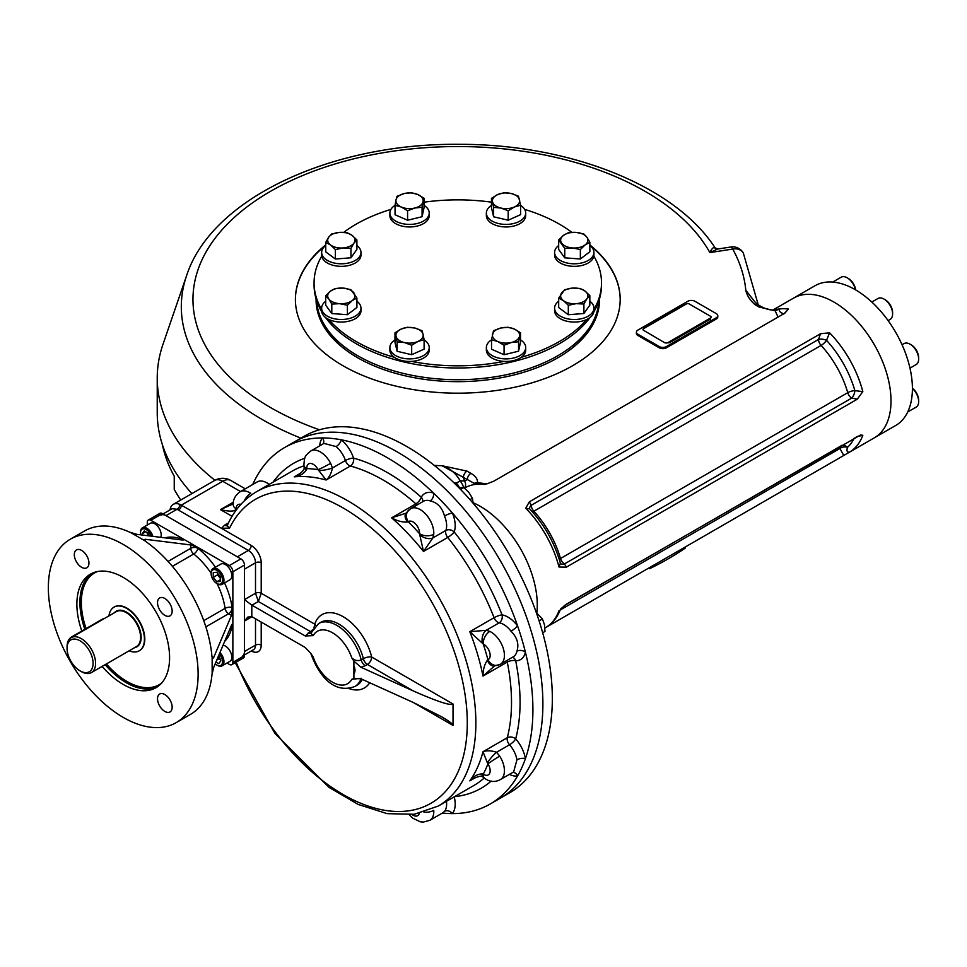 <?xml version="1.0" encoding="UTF-8"?>
<svg xmlns="http://www.w3.org/2000/svg" width="967" height="967" viewBox="0 0 967 967"><rect width="100%" height="100%" fill="white"/><g stroke="black" fill="none" stroke-linecap="round" stroke-linejoin="round"><path stroke-width="1.45" d="M649.594 567.544L649.594 568.693L648.591 568.112M685.252 546.959L685.252 548.108A297.534 171.775 180 0 1 649.594 568.693M162.359 444.59A297.534 171.775 180 0 0 174.241 476.248L174.241 489.423A297.534 171.775 180 0 0 180.756 500.024M80.068 670.868L81.313 671.594A20.174 11.64 -120 0 0 91.406 672.597A20.174 11.64 -120 0 0 91.406 649.304A20.174 11.64 -120 0 0 71.232 637.652A20.174 11.64 -120 0 0 67.049 646.887L67.049 648.325A18.409 10.625 -120 0 0 80.068 670.868A18.409 10.625 -120 0 0 93.086 663.362A18.409 10.625 -120 0 0 80.068 640.819A18.409 10.625 -120 0 0 67.049 648.325M129.119 650.815A25.215 14.553 -120 0 0 139.212 650.815A25.215 14.553 -120 0 0 139.212 621.696A25.215 14.553 -120 0 0 113.997 607.143A25.215 14.553 -120 0 0 108.957 615.882M176.187 722.639A105.899 61.139 -120 0 0 176.187 600.35A105.899 61.139 -120 0 0 70.289 539.211A105.899 61.139 -120 0 0 48.35 587.694A105.899 61.139 -120 0 0 94.573 694.27A105.899 61.139 -120 0 0 176.187 722.639L190.451 714.408A105.899 61.139 -120 0 0 211.966 674.748L213.659 667.484L231.464 625.286L232.455 624.15L232.866 626.096L232.866 571.751A5.04 2.913 -120 0 0 229.3 565.574L197.921 547.455L190.789 544.953L145.34 539.284L145.34 541.23L143.865 539.634L145.34 539.284M226.967 663.036L229.3 664.389A5.04 2.913 -120 0 0 231.826 664.643L243.406 657.947A5.04 2.913 -120 0 0 244.458 655.638L244.458 565.054A5.04 2.913 -120 0 0 240.892 558.878L162.444 513.586A5.04 2.913 -120 0 0 159.918 513.332L148.326 520.028A5.04 2.913 -120 0 0 147.286 522.337L147.286 525.033M215.448 567.206A60.51 34.933 -120 0 0 197.921 548.289L197.921 547.455L150.852 520.282A5.04 2.913 -120 0 0 148.326 520.028M231.826 664.643A5.04 2.913 -120 0 0 232.866 662.335L232.866 626.096L232.14 625.673A5.04 3.397 10.1 0 0 231.488 625.238M81.627 550.428A10.335 5.971 -120 0 0 76.466 549.909A10.335 5.971 -120 0 0 74.314 554.647A10.335 5.971 -120 0 0 78.835 565.042A10.335 5.971 -120 0 0 86.8 567.822A10.335 5.971 -120 0 0 88.384 559.53A10.335 5.971 -120 0 0 81.627 550.428M172.15 611.12A10.335 5.971 -120 0 0 167.629 600.725A10.335 5.971 -120 0 0 159.664 597.957A10.335 5.971 -120 0 0 157.524 602.683A10.335 5.971 -120 0 0 162.045 613.09A10.335 5.971 -120 0 0 170.011 615.858A10.335 5.971 -120 0 0 172.15 611.12M164.837 711.422A10.335 5.971 -120 0 0 170.011 711.942A10.335 5.971 -120 0 0 170.011 699.999A10.335 5.971 -120 0 0 159.664 694.028A10.335 5.971 -120 0 0 157.524 698.766A10.335 5.971 -120 0 0 164.837 711.422M114.179 607.034A25.215 14.553 60 0 1 133.676 613.549A25.215 14.553 60 0 1 144.808 639.054A25.215 14.553 60 0 1 139.393 650.706M81.808 631.04A65.563 37.846 60 0 1 90.451 574.144A65.563 37.846 60 0 1 156.013 612.002A65.563 37.846 60 0 1 156.013 687.694A65.563 37.846 60 0 1 123.232 684.455A65.563 37.846 60 0 1 102.127 666.396M224.525 582.92A60.51 34.933 -120 0 1 232.14 607.566A5.04 2.333 -8.4 0 0 225.069 608.352A5.04 2.913 -120 0 0 228.575 613.743A5.04 2.913 120 0 0 232.14 607.566L232.866 607.977L231.464 615.411L213.659 657.596L212.607 658.696L211.966 656.629A105.899 61.139 -120 0 0 145.34 541.23M212.136 673.842L212.136 657.524M183.222 540.033A5.04 2.913 -0 0 0 182.231 539.235L182.231 538.389L183.706 539.719L182.231 540.009L136.782 534.34L129.651 532.164A105.899 61.139 -120 0 0 84.552 530.98L70.289 539.211M144.651 540.638L130.521 532.479M220.379 578.411L217.527 574.857L217.527 573.141M220.379 576.695L220.379 581.445L216.813 581.759L213.248 577.323L213.248 572.573L216.813 572.259L220.379 576.695M217.527 574.857L213.248 577.323M220.379 579.704L216.813 581.759M217.164 583.669A9.078 5.246 -120 0 0 217.527 583.899A9.078 5.246 -120 0 0 222.072 584.346A9.078 5.246 -120 0 0 223.462 577.069A9.078 5.246 -120 0 0 217.527 569.067A9.078 5.246 -120 0 0 212.994 568.62A9.078 5.246 -120 0 0 211.108 572.778A9.078 5.246 -120 0 0 211.12 573.201M217.527 583.899L216.813 583.476A8.074 4.654 -120 0 0 222.519 580.188A8.074 4.654 -120 0 0 216.813 570.3A8.074 4.654 -120 0 0 211.108 573.6A8.074 4.654 -120 0 0 216.813 583.476L217.527 583.899M222.072 584.346L229.916 579.813A9.078 5.246 -120 0 0 231.306 572.537A9.078 5.246 -120 0 0 225.371 564.547A9.078 5.246 -120 0 0 220.839 564.087L212.994 568.62M220.428 659.675L218.941 658.817L218.155 656.811M218.747 655.421L220.839 660.739L218.772 663.664L215.955 662.032M218.941 658.817L216.789 660.062M217.164 665.187A9.078 5.246 -120 0 0 217.527 665.417A9.078 5.246 -120 0 0 222.072 665.864A9.078 5.246 -120 0 0 223.945 661.706A9.078 5.246 -120 0 0 219.956 652.544M215.206 663.809A8.074 4.654 -120 0 0 216.813 665.006A8.074 4.654 -120 0 0 222.374 663.132A8.074 4.654 -120 0 0 219.352 653.982M222.072 665.864L229.916 661.331A9.078 5.246 -120 0 0 231.79 657.185A9.078 5.246 -120 0 0 223.051 645.231M148.193 535.766L146.887 532.406M142.693 535.077L142.197 533.808L144.252 530.883L148.374 533.264L149.401 535.911M145.763 531.753L142.197 533.808M152.871 536.347A9.078 5.246 -120 0 0 142.391 527.861A9.078 5.246 -120 0 0 140.517 532.019A9.078 5.246 -120 0 0 140.517 532.442M151.323 536.153A8.074 4.654 -120 0 0 144.917 528.961A8.074 4.654 -120 0 0 140.517 532.841A8.074 4.654 -120 0 0 140.747 534.836M160.764 537.326A9.078 5.246 -120 0 0 158.286 527.003A9.078 5.246 -120 0 0 150.236 523.328L142.391 527.861M664.97 342.669A2.019 1.16 0 0 0 667.822 342.669L710.612 317.962A2.019 1.16 0 0 0 710.612 316.318L689.217 303.964A2.019 1.16 0 0 0 686.365 303.964L643.575 328.659A2.019 1.16 0 0 0 643.575 330.315L664.97 342.874L643.575 330.315M710.322 318.119A2.019 1.16 180 0 1 710.491 318.578A2.019 1.16 180 0 1 709.899 319.4L709.899 319.811A2.019 1.16 180 0 0 710.491 318.989A2.019 1.16 180 0 0 710.455 318.784M685.869 304.242A2.019 1.16 180 0 0 684.225 304.581L644.288 327.632A2.019 1.16 180 0 0 643.708 328.587M709.899 319.4L669.962 342.463A2.019 1.16 180 0 1 667.738 342.705M325.71 301.233A19.666 11.35 0 0 0 321.806 306.72A19.666 11.35 0 0 0 321.648 308.147A19.666 11.35 0 0 0 341.315 319.497A19.666 11.35 0 0 0 360.981 308.147A19.666 11.35 0 0 0 356.908 301.233M325.71 295.733L325.71 305.185L331.802 313.562L347.407 314.698L356.908 307.47L356.908 298.005L352.157 300.628L347.407 305.234L339.61 303.674L331.802 304.097L328.756 298.924A13.611 7.857 180 0 1 330.472 291.127A13.611 7.857 180 0 1 343.019 288.081A13.611 7.857 180 0 1 353.862 292.832A13.611 7.857 180 0 1 352.157 300.628A13.611 7.857 180 0 1 339.61 303.674A13.611 7.857 0 0 1 328.756 298.924L325.71 295.733L330.472 291.127L335.223 288.504L343.019 288.081L350.816 289.641L356.908 298.005M321.648 308.147L321.648 310.697A19.666 11.35 0 0 0 341.315 322.059A19.666 11.35 0 0 0 360.981 310.697L360.981 308.147M331.802 304.097L331.802 313.562M347.407 305.234L347.407 314.698M325.734 245.509A19.666 11.35 0 0 0 321.648 252.435A19.666 11.35 0 0 0 341.315 263.798A19.666 11.35 0 0 0 360.981 252.435A19.666 11.35 0 0 0 356.896 245.509M325.734 242.391L325.734 251.855L335.368 259.023L350.948 257.79L356.896 249.389L356.896 239.925L353.922 243.14A13.611 7.857 180 0 1 343.164 247.951L335.368 249.571L330.557 244.989L325.734 242.391L328.707 237.193A13.611 7.857 180 0 1 339.465 232.382A13.611 7.857 180 0 1 352.073 235.356A13.611 7.857 180 0 1 353.922 243.14L350.948 248.338L343.164 247.951A13.611 7.857 180 0 1 330.557 244.989A13.611 7.857 0 0 1 328.707 237.193L331.681 233.99L339.465 232.382L347.25 232.757L352.073 235.356L356.896 239.925M321.648 252.435L321.648 254.986A19.666 11.35 0 0 0 341.315 266.348A19.666 11.35 0 0 0 360.981 254.986L360.981 252.435M335.368 249.571L335.368 259.023M350.948 248.338L350.948 257.79M395.056 205.367A19.666 11.35 0 0 0 389.882 213.042A19.666 11.35 0 0 0 409.549 224.404A19.666 11.35 0 0 0 429.215 213.042A19.666 11.35 0 0 0 424.042 205.367M395.056 205.282L395.056 214.747L407.578 220.234L422.071 216.717L424.042 207.712L424.042 198.247L423.05 201.765A13.611 7.857 180 0 1 414.819 208.026A13.611 7.857 180 0 1 401.317 207.035L395.056 205.282L396.035 199.794L397.026 196.277L404.266 193.533A13.611 7.857 180 0 1 417.78 194.512A13.611 7.857 180 0 1 423.05 201.765L422.071 207.252L414.819 208.026L407.578 210.77L401.317 207.035A13.611 7.857 180 0 1 396.035 199.794A13.611 7.857 0 0 1 404.266 193.533L411.519 192.759L417.78 194.512L424.042 198.247M389.882 213.042L389.882 215.605A19.666 11.35 0 0 0 409.549 226.955A19.666 11.35 0 0 0 429.215 215.605L429.215 213.042M422.071 207.252L422.071 216.717M407.578 210.77L407.578 220.234M491.478 205.415A19.666 11.35 0 0 0 486.365 213.042A19.666 11.35 0 0 0 506.031 224.404A19.666 11.35 0 0 0 525.697 213.042A19.666 11.35 0 0 0 521.576 206.092A19.666 11.35 0 0 0 520.597 205.415M491.478 198.344L491.478 207.796L493.617 216.789L508.171 220.222L520.597 214.662L520.597 205.197L514.384 206.986A13.611 7.857 180 0 1 500.894 208.05A13.611 7.857 180 0 1 492.541 201.837L491.478 198.344L497.691 194.56L503.904 192.771L511.18 193.497A13.611 7.857 180 0 1 519.521 199.71A13.611 7.857 180 0 1 514.384 206.986L508.171 210.758L500.894 208.05L493.617 207.337L492.541 201.837A13.611 7.857 180 0 1 497.691 194.56A13.611 7.857 0 0 1 511.18 193.497L518.457 196.204L520.597 205.197M486.365 213.042L486.365 215.605A19.666 11.35 0 0 0 506.031 226.955A19.666 11.35 0 0 0 525.697 215.605L525.697 213.042M508.171 210.758L508.171 220.222M493.617 207.337L493.617 216.789M558.684 301.22A19.666 11.35 -0 0 0 554.599 308.147A19.666 11.35 -0 0 0 565.61 318.348A19.666 11.35 -0 0 0 586.316 317.116A19.666 11.35 -0 0 0 593.931 308.147A19.666 11.35 -0 0 0 589.846 301.22M558.684 298.102L564.631 289.701L572.416 288.093A13.611 7.857 180 0 1 585.023 291.055A13.611 7.857 -0 0 1 586.872 298.851L583.899 304.037L576.114 303.662L568.318 305.27L563.507 300.689L558.684 298.102L558.684 307.554L568.318 314.734L583.899 313.501L589.846 305.101L589.846 295.636L586.872 298.851A13.611 7.857 180 0 1 576.114 303.662A13.611 7.857 180 0 1 563.507 300.689A13.611 7.857 180 0 1 561.658 292.904A13.611 7.857 180 0 1 572.416 288.093L580.212 288.468L585.023 291.055L589.846 295.636M554.599 308.147L554.599 310.697A19.666 11.35 -0 0 0 565.61 320.899A19.666 11.35 -0 0 0 586.316 319.678A19.666 11.35 -0 0 0 593.931 310.697L593.931 308.147M583.899 304.037L583.899 313.501M568.318 305.27L568.318 314.734M491.538 339.864A19.666 11.35 -0 0 0 486.365 347.54A19.666 11.35 -0 0 0 503.565 358.805A19.666 11.35 -0 0 0 525.697 347.54A19.666 11.35 -0 0 0 520.524 339.864M491.538 339.78L493.508 330.774L500.761 328.018L508.001 327.257L514.263 329.01A13.611 7.857 180 0 1 519.545 336.25A13.611 7.857 -0 0 1 511.313 342.511L504.061 345.267L497.8 341.532L491.538 339.78L491.538 349.232L504.061 354.72L518.554 351.202L520.524 342.197L520.524 332.745L518.554 341.75L511.313 342.511A13.611 7.857 180 0 1 497.8 341.532A13.611 7.857 180 0 1 492.529 334.28A13.611 7.857 180 0 1 500.761 328.018A13.611 7.857 180 0 1 514.263 329.01L520.524 332.745M486.365 347.54L486.365 350.09A19.666 11.35 -0 0 0 503.565 361.356A19.666 11.35 -0 0 0 525.697 350.09L525.697 347.54M518.554 341.75L518.554 351.202M504.061 345.267L504.061 354.72M394.983 339.9A19.666 11.35 0 0 0 389.882 347.54A19.666 11.35 0 0 0 394.004 354.502A19.666 11.35 0 0 0 415.919 358.286A19.666 11.35 0 0 0 429.215 347.54A19.666 11.35 0 0 0 424.102 339.9M394.983 332.829L401.196 329.058L407.409 327.269L414.686 327.994L421.963 330.702L423.038 334.207A13.611 7.857 180 0 1 417.889 341.484A13.611 7.857 0 0 1 404.399 342.548L397.123 341.822L394.983 332.829L394.983 342.294L397.123 351.287L411.676 354.708L424.102 349.147L424.102 339.695L417.889 341.484L411.676 345.255L404.399 342.548A13.611 7.857 180 0 1 396.059 336.335A13.611 7.857 180 0 1 401.196 329.058A13.611 7.857 180 0 1 414.686 327.994A13.611 7.857 180 0 1 423.038 334.207L424.102 339.695M389.882 347.54L389.882 350.09A19.666 11.35 0 0 0 394.004 357.053A19.666 11.35 0 0 0 415.919 360.836A19.666 11.35 0 0 0 429.215 350.09L429.215 347.54M411.676 345.255L411.676 354.708M397.123 341.822L397.123 351.287M558.672 245.521A19.666 11.35 -0 0 0 554.599 252.435A19.666 11.35 -0 0 0 573.032 263.773A19.666 11.35 -0 0 0 593.774 253.862A19.666 11.35 -0 0 0 593.931 252.435A19.666 11.35 -0 0 0 589.858 245.521M558.672 240.021L558.672 249.486L564.764 257.851L580.357 258.987L589.858 251.758L589.858 242.294L585.108 244.917A13.611 7.857 180 0 1 572.561 247.963A13.611 7.857 180 0 1 561.718 243.213A13.611 7.857 180 0 1 563.423 235.416L568.173 232.793L575.969 232.37L583.766 233.929L586.812 237.12A13.611 7.857 180 0 1 585.108 244.917L580.357 249.534L572.561 247.963L564.764 248.386L558.672 240.021L563.423 235.416A13.611 7.857 180 0 1 575.969 232.37A13.611 7.857 -0 0 1 586.812 237.12L589.858 242.294M554.599 252.435L554.599 254.986A19.666 11.35 -0 0 0 573.032 266.324A19.666 11.35 -0 0 0 593.774 256.412A19.666 11.35 -0 0 0 593.931 254.986L593.931 252.435M580.357 249.534L580.357 258.987M564.764 248.386L564.764 257.851M593.835 256.098A143.72 82.981 180 0 1 601.51 282.848L601.51 285.023A143.72 82.981 180 0 1 593.847 311.761M590.075 317.454A143.72 82.981 180 0 1 457.79 367.992A143.72 82.981 180 0 1 325.492 317.454M321.733 311.761A143.72 82.981 180 0 1 314.07 285.023L314.07 282.848A143.72 82.981 180 0 1 321.745 256.098M343.732 232.358A143.72 82.981 180 0 1 390.922 209.392M424.042 202.188A143.72 82.981 180 0 1 491.478 202.176M524.658 209.392A143.72 82.981 180 0 1 571.848 232.358M601.51 282.848A143.72 82.981 180 0 1 593.931 309.44M586.751 319.473A143.72 82.981 180 0 1 521.225 357.307M504.121 361.392A143.72 82.981 180 0 1 411.458 361.392M394.355 357.307A143.72 82.981 180 0 1 328.828 319.473M321.648 309.44A143.72 82.981 180 0 1 314.07 282.848M544.989 631.451L542.68 632.781L544.989 631.451L544.469 624.755L542.427 618.953L536.298 612.595M542.427 618.953L539.09 620.874M473.165 503.311L472.404 498.21L468.886 492.445L463.846 487.561L458.854 487.682M472.404 498.21L469.962 499.625M463.846 487.561L460.582 489.447M453.027 704C450.634 705.91 437.41 701.571 413.38 690.994L367.4 664.45A6.056 3.493 -60 0 0 371.679 657.04L453.027 704L453.027 725.419L413.38 702.526L441.411 716.668C448.978 721.068 452.858 723.981 453.027 725.419M353.898 661.126L351.783 657.898C354.671 660.546 357.814 661.223 361.199 659.929A6.056 3.493 -120 0 0 365.26 665.683L360.945 667.254L353.898 661.126L353.898 678.532L360.945 678.786L413.38 702.526M361.199 678.278L351.783 679.317A30.255 17.466 60 0 1 332.503 682.182A30.255 17.466 60 0 1 313.223 657.052L310.782 653.354L313.223 657.052M353.898 678.532L351.783 679.317M318.627 623.558L320.766 622.325A36.311 20.96 60 0 1 363.338 658.684L361.199 659.929A36.311 20.96 60 0 0 318.627 623.558L310.842 633.288L313.223 635.633A30.255 17.466 60 0 1 332.503 632.769A30.255 17.466 60 0 1 351.783 657.898M315.834 625.601A6.056 4.4 18.6 0 0 314.722 624.15L261.211 593.255L258.358 601.498L251.94 605.197L305.234 635.96L313.223 635.633M305.234 635.96L310.443 631.56L258.358 601.498L255.506 593.255A4.037 2.333 180 0 1 261.211 593.255L261.211 562.794A4.037 2.333 -0 0 0 255.506 562.794L255.506 593.255L244.458 599.637L251.807 605.124A6.056 3.493 60 0 0 251.94 605.197M242.366 656.146A10.081 5.826 -120 0 0 244.458 651.528L244.458 621.056L247.794 617.079L251.807 616.656A6.056 3.493 60 0 1 251.94 616.728L305.234 647.491L310.782 653.354M251.94 616.728L244.458 621.056L244.458 569.176L255.506 562.794A10.081 5.826 60 0 0 248.374 550.441L177.058 509.258L172.078 508.727L163.048 513.936M360.945 667.254L413.38 690.994M353.898 669.829C354.079 674.047 354.454 674.217 355.046 670.336C354.454 665.937 354.079 665.767 353.898 669.829M512.824 772.391A6.056 4.823 -99.1 0 1 517.587 775.945A205.753 118.796 60 0 1 490.293 803.952A205.753 118.796 60 0 1 452.387 813.598A205.753 118.796 60 0 1 442.402 813.054M443.104 812.655L444.506 811.325A6.056 4.823 39.1 0 1 452.387 813.598A25.215 14.553 60 0 0 454.212 796.832M304.194 468.016A10.081 2.671 -7.9 0 0 306.684 469.382C303.989 473.697 299.855 476.187 294.294 476.852L298.199 474.821C302.163 472.114 304.158 469.841 304.194 468.016L304.194 468.016A10.081 2.671 -7.9 0 0 304.194 468.016L303.892 465.091C304.665 456.412 304.267 456.605 310.77 450.997L323.945 443.394L336.105 446.585A6.056 2.659 129.8 0 0 341.315 439.816A205.753 118.796 60 0 1 433.53 493.061A6.056 4.158 -72.1 0 1 430.17 500.882C437.398 502.502 442.173 507.542 444.506 516.015A6.056 1.064 157.2 0 1 452.387 512.969A205.753 118.796 60 0 1 517.587 625.903A6.056 1.064 -37.2 0 1 511.011 631.209C517.188 637.483 519.17 644.143 516.946 651.19A6.056 4.158 -167.9 0 1 525.407 652.193A205.753 118.796 60 0 1 525.407 758.684A205.753 118.796 60 0 1 517.587 775.945A25.215 14.553 60 0 1 509.379 774.386M513.622 771.932L516.946 759.796A6.056 2.659 -9.8 0 1 525.407 758.684A25.215 14.553 60 0 0 515.677 738.909A6.056 1.644 -41.5 0 1 509.549 744.771A19.159 11.06 60 0 1 516.946 759.796M417.333 504.81A6.056 3.493 60 0 1 415.895 503.831A6.056 2.49 131.4 0 0 421.274 497.219A25.215 14.553 60 0 1 433.53 493.061A205.753 118.796 60 0 1 452.387 512.969A25.215 14.553 60 0 1 454.176 531.947A187.598 108.304 60 0 1 502.042 614.867A6.056 4.46 -80.4 0 1 499.19 622.821A6.056 3.493 60 0 1 494.077 617.695A6.056 1.257 158.7 0 1 502.042 614.867A25.215 14.553 60 0 1 517.587 625.903A205.753 118.796 60 0 1 525.407 652.193A25.215 14.553 60 0 1 515.677 660.727A187.598 108.304 60 0 1 515.677 738.909A6.056 4.267 -165.2 0 0 507.264 737.736A6.056 3.493 60 0 0 509.549 744.771L496.591 752.253A10.081 1.886 131.8 0 0 487.428 762.951L483.004 751.734A181.542 104.811 60 0 1 469.817 780.877L476.102 777.263M252.725 484.515A205.753 118.796 60 0 1 284.54 447.588A205.753 118.796 60 0 1 322.446 437.942A205.753 118.796 60 0 1 341.315 439.816A25.215 14.553 60 0 1 353.559 458.128A187.598 108.304 60 0 1 421.274 497.219A6.056 4.654 -151.5 0 1 422.639 501.752M319.702 445.847A25.215 14.553 60 0 1 322.446 437.942A6.056 4.823 -140.9 0 1 323.135 443.853M232.044 516.305L220.488 509.633C230.001 511.821 235.223 511.555 236.178 508.811A16.137 9.319 60 0 0 236.178 508.787A10.081 5.814 -0.1 0 1 233.216 504.677C232.962 499.552 235.271 495.249 240.142 491.768L257.258 481.892A19.159 11.06 60 0 1 269.164 484.419M409.355 814.83L412.728 818.167L420.331 821.817L423.328 822.083L429.832 820.318A19.159 11.06 60 0 0 433.76 810.334A10.081 5.367 176.4 0 1 423.981 812.159M482.436 776.731A10.081 2.671 -52.1 0 1 482.436 776.719A10.081 2.671 -52.1 0 1 482.424 776.719A10.081 2.671 -52.1 0 1 482.485 773.878C477.408 774.059 473.177 776.392 469.817 780.877L473.54 778.508C478.919 776.211 481.88 775.607 482.436 776.719L484.805 778.447A10.081 5.367 -56.4 0 1 483.258 774.168L482.485 773.878M507.131 660.34A6.056 3.493 -120 0 0 507.264 662.069A181.542 104.811 60 0 1 507.264 737.736L483.004 751.734C486.594 750.332 491.115 750.513 496.591 752.253L499.709 756.158A10.081 0.629 147.5 0 0 487.924 763.845L487.428 762.951M494.125 666.021L494.125 666.021A10.081 6.854 -93.3 0 1 494.101 666.021A10.081 6.854 -93.3 0 1 487.428 660.183C484.515 664.269 483.041 669.563 483.004 676.066L507.264 662.069A6.056 2.49 168.6 0 1 515.677 660.727A6.056 4.654 91.5 0 0 512.425 657.282M494.596 665.937L483.004 676.066A181.542 104.811 60 0 0 469.817 631.693L494.077 617.695A181.542 104.811 60 0 0 447.733 537.447A6.056 1.257 141.3 0 0 454.176 531.947A6.056 4.46 20.4 0 0 445.86 530.436A6.056 3.493 -120 0 0 447.733 537.447L423.486 551.444L419.509 533.639A10.081 6.249 -176.1 0 0 433.76 534.243L432.902 537.918A10.081 6.515 -154 0 1 419.557 534.546M499.709 664.559A10.081 8.207 -112.5 0 1 498.912 664.958L498.912 664.958A10.081 8.207 -112.5 0 1 487.924 659.748L487.428 660.183M511.011 631.209A19.159 11.06 60 0 0 499.19 622.821L486.244 630.303L489.846 631.403A10.081 6.249 116.1 0 0 483.258 644.046L469.817 631.693L486.244 630.303A10.081 6.515 94 0 0 482.485 643.551M444.506 516.015A19.159 11.06 60 0 1 445.86 530.436L432.902 537.918L423.486 551.444A181.542 104.811 60 0 0 391.647 517.828L415.895 503.831A181.542 104.811 60 0 0 350.38 466.009A6.056 4.267 105.2 0 0 353.559 458.128A6.056 1.644 -18.5 0 0 345.424 460.497A6.056 3.493 -120 0 0 350.38 466.009L326.133 480.007L318.095 469.684A10.081 0.629 152.5 0 0 330.641 463.326L332.467 467.98A10.081 1.886 168.2 0 1 318.627 470.566M405.91 513.235L410.661 508.666A19.159 11.06 60 0 0 409.96 509.125A10.081 8.207 52.5 0 0 409.234 509.621L409.234 509.621A10.081 8.207 52.5 0 0 408.243 521.733L407.627 521.95C402.623 522.434 397.304 521.068 391.647 517.828L405.91 513.235A10.081 6.854 33.3 0 0 405.898 513.247A10.081 6.854 33.3 0 0 407.627 521.95M336.105 446.585A19.159 11.06 60 0 1 345.424 460.497L332.467 467.98C331.234 473.588 329.131 477.601 326.133 480.007A181.542 104.811 60 0 0 294.294 476.852L300.568 473.226M303.892 465.091A10.081 5.367 -3.6 0 0 306.829 468.572L306.684 469.382M240.142 491.768A19.159 11.06 60 0 1 250.755 493.363A10.081 5.367 123.6 0 0 244.288 500.906M233.398 502.175L220.488 509.633L233.398 503.807M233.216 504.689A10.081 5.826 -0 0 0 236.178 508.811L236.867 509.198M170.047 509.899A16.137 9.319 60 0 1 173.274 504.351A16.137 9.319 60 0 1 179.922 504.436A16.137 9.319 60 0 1 181.337 505.149L221.54 528.357L224.586 525.166A6.056 3.493 -120 0 0 227.16 525.661M179.922 504.436A4.037 2.333 -59.8 0 1 177.058 509.258L166.01 515.641A10.081 5.826 -120 0 0 160.957 515.145M227.608 525.468L227.04 525.891L229.59 528.067A175.498 101.317 60 0 1 415.556 576.67A175.498 101.317 60 0 1 426.846 805.438A175.498 101.317 60 0 1 236.202 662.105M261.211 562.794A14.118 8.147 60 0 0 251.227 545.497L221.54 528.357L229.59 528.067M251.227 545.497A4.037 2.333 -60 0 1 248.374 550.441L237.326 556.823L166.01 515.641M284.54 447.588L294.524 441.822A205.753 118.796 60 0 1 500.277 560.618A205.753 118.796 60 0 1 500.277 798.198L509.73 792.735A205.753 118.796 60 0 0 552.338 698.549A205.753 118.796 60 0 0 462.528 491.49A205.753 118.796 60 0 0 303.976 436.371L294.524 441.822A205.753 118.796 60 0 1 453.076 496.941A205.753 118.796 60 0 1 542.886 704A205.753 118.796 60 0 1 500.277 798.198L490.293 803.952M104.134 618.662A6.056 3.493 120 0 0 102.248 619.243L71.582 636.951A6.056 3.493 120 0 0 67.327 643.853M537.277 605.137A80.684 46.585 60 0 1 536.842 612.993A80.684 46.585 -120 0 0 537.277 605.137A80.684 46.585 -120 0 0 473.153 502.743A80.684 46.585 60 0 1 537.277 605.137M832.72 282.074L841.145 277.215A12.1 6.987 60 0 1 847.201 277.807L848.337 278.472A10.492 6.056 60 0 1 855.662 289.919M847.201 277.807A12.1 6.987 60 0 1 855.432 289.786M912.401 388.19A10.492 6.056 60 0 1 918.65 400.253L918.65 401.571A12.1 6.987 60 0 1 916.148 407.119L907.723 411.978M912.401 388.456A12.1 6.987 60 0 1 918.65 401.571M902.054 344.748L904.036 343.611A12.1 6.987 60 0 1 910.092 344.204L911.228 344.868A10.492 6.056 60 0 1 916.474 350.405A10.492 6.056 60 0 1 918.65 357.717L918.65 359.035A12.1 6.987 60 0 1 916.148 364.571L909.971 368.137M910.092 344.204A12.1 6.987 60 0 1 916.148 350.598A12.1 6.987 60 0 1 918.65 359.035M871.811 302.042L877.988 298.489A12.1 6.987 60 0 1 884.043 299.081L885.18 299.746A10.492 6.056 60 0 1 892.601 312.595L892.601 313.912A12.1 6.987 60 0 1 890.087 319.448L888.105 320.597M885.18 299.746L884.043 299.081A12.1 6.987 60 0 1 892.601 313.912M544.917 628.006L874.301 437.846A80.684 46.585 -120 0 0 891.006 400.906A80.684 46.585 60 0 1 874.301 437.846L895.696 425.492A80.684 46.585 -120 0 0 912.401 388.553A80.684 46.585 -120 0 0 877.178 307.349A80.684 46.585 -120 0 0 815 285.736L793.605 298.09A80.684 46.585 60 0 1 855.783 319.702A80.684 46.585 60 0 1 891.006 400.906A80.684 46.585 -120 0 0 855.783 319.702A80.684 46.585 -120 0 0 793.605 298.09L773.02 309.972M316.656 300.701A141.206 81.518 0 0 0 357.947 355.844A141.206 81.518 0 0 0 509.814 373.975A141.206 81.518 0 0 0 598.924 300.701M316.608 301.486A141.206 81.518 180 0 1 316.632 300.64M598.948 300.64A141.206 81.518 180 0 1 598.972 301.486M589.858 244.893A162.383 93.751 180 0 1 620.173 299.432A162.383 93.751 180 0 1 457.79 393.182A162.383 93.751 180 0 1 295.406 299.432A162.383 93.751 180 0 1 325.734 244.869M325.734 245.28A162.383 93.751 0 0 0 295.406 299.637M620.173 299.637A162.383 93.751 0 0 0 589.858 245.304M316.088 298.9A141.702 81.808 0 0 0 357.585 357.693A141.702 81.808 0 0 0 557.995 357.693A141.702 81.808 0 0 0 599.48 298.9M717.792 315.689A5.04 2.913 180 0 1 716.317 317.756L666.396 346.573A5.04 2.913 180 0 1 659.264 346.573L637.869 334.219A5.04 2.913 180 0 1 637.869 330.11L687.791 301.281A5.04 2.913 180 0 1 694.922 301.281L716.317 313.634A5.04 2.913 180 0 1 717.792 315.689L717.792 316.934A5.04 2.913 180 0 1 716.317 318.989L666.396 347.806A5.04 2.913 180 0 1 659.264 347.806L637.869 335.464A5.04 2.913 180 0 1 636.504 332.781M754.743 301.752L757.644 304.496A5.04 2.913 -60 0 0 755.118 304.75C750.09 300.386 746.983 295.576 745.811 290.318L756.194 303.445M486.885 483.875L477.577 482.678C477.686 479.028 475.462 475.909 470.893 473.347L467.001 471.098L442.004 465.719A288.456 166.542 180 0 1 434.292 465.417M778.036 317.079L775.183 310.854L759.01 306.998A5.04 2.913 -60 0 1 761.537 306.744L757.644 304.496M357.766 357.79A141.206 81.518 180 0 1 316.584 300.495M598.984 300.495A141.206 81.518 180 0 1 557.814 357.79M560.497 563.531A6.056 4.206 133.3 0 0 564.486 563.918L566.384 567.145L857.294 399.178L862.818 391.623L854.864 390.632A6.056 2.587 -70.5 0 1 851.722 398.09A6.056 3.493 60 0 1 847.745 392.675A6.056 1.958 -16.1 0 1 854.864 390.632A76.151 43.962 60 0 0 826.531 340.372A6.056 1.789 -42.7 0 1 821.092 345.412A71.606 41.339 60 0 1 847.745 392.675L560.509 558.515A71.606 41.339 -120 0 0 533.857 511.241A6.056 3.493 60 0 1 531.294 505.245L818.529 339.417L820.487 333.748L829.553 332.805L826.531 340.372A6.056 2.599 10.4 0 0 818.529 339.417A6.056 3.493 60 0 0 821.092 345.412L533.857 511.241A6.056 1.789 137.3 0 1 532.442 511.894M566.384 567.145L559.011 567.025L560.328 563.386M820.487 333.748L529.336 501.837L525.746 508.207L529.686 508.896C544.361 524.67 554.611 542.825 560.449 563.386M860.473 435.041L566.384 604.194L560.63 608.968M860.533 435.029L862.818 435.283L856.436 436.733M486.752 483.911L493.678 481.252L784.829 313.163L788.431 309.053L783.935 313.9C780.272 312.667 778.761 311.023 779.366 308.969A80.684 46.585 -120 0 0 774.603 309.96M191.913 493.581A300.556 173.528 180 0 1 157.234 412.667L157.234 378.073A300.556 173.528 0 0 0 214.928 480.297M454.877 483.705L460.256 481.01A6.056 2.55 169.2 0 1 464.583 481.131A86.74 50.079 60 0 1 467.327 479.523L442.004 465.719C449.885 468.209 455.977 473.298 460.256 481.01A6.056 1.414 -121.6 0 1 463.616 487.525M715.507 248.894C714.19 246.38 712.316 247.612 709.875 252.592L717.683 249.027L715.121 247.854C674.748 185.41 569.128 144.047 459.156 144.325C331.983 142.971 211.628 198.138 186.607 275.607L162.988 344.288A300.556 173.528 0 0 0 157.234 378.073M459.361 487.61A6.056 2.272 55.6 0 0 456.11 482.835A300.556 173.528 180 0 1 453.982 482.823M637.869 334.219L637.869 335.464M754.719 301.716L745.811 290.318A288.456 166.542 180 0 0 732.732 249.063L709.875 252.592A264.813 152.883 180 0 0 294.137 179.233A264.813 152.883 180 0 0 319.436 429.795M774.833 309.96L779.366 308.969L775.183 310.854L774.736 309.972M776.018 309.766L774.785 309.948C770.832 310.359 766.408 309.295 761.537 306.744M477.577 482.678A5.04 4.073 -166.6 0 0 474.301 483.415L475.559 484.37L477.577 482.678M470.893 473.347A5.04 2.913 120 0 0 467.327 479.523L474.301 483.415M467.001 471.098A5.04 2.913 120 0 0 463.435 477.275L464.583 481.131A6.056 4.944 56.5 0 1 464.39 487.997M486.546 483.911L475.559 484.37A80.684 46.585 -120 0 1 484.612 484.455M529.336 501.837L531.294 505.245A6.056 4.206 166.9 0 0 529.638 508.835M559.277 559.385A6.056 1.958 163.9 0 1 560.509 558.515A6.056 3.493 60 0 0 564.486 563.918L851.722 398.09L857.294 399.178M843.756 455.445L839.924 448.507A6.056 3.493 60 0 1 840.819 446.005A6.056 4.895 47.3 0 1 847.503 447.334A6.056 4.001 -8.4 0 0 839.924 448.507L560.195 610.008M854.272 437.991A76.151 43.962 60 0 1 847.503 447.334C846.391 450.791 847.044 452.411 849.461 452.181A80.684 46.585 60 0 0 862.818 435.283M559.011 610.697A80.684 46.585 -120 0 1 545.654 627.583L545.702 627.559C552.483 623.473 557.427 617.357 560.497 609.21M134.667 647.624A20.573 11.882 -120 0 0 136.891 623.038A20.573 11.882 -120 0 0 114.493 612.679M91.406 672.597L136.407 646.609A20.174 11.64 -120 0 0 136.407 623.316A20.174 11.64 -120 0 0 116.233 611.676L71.232 637.652M161.658 683.04A64.547 37.266 60 0 1 106.406 663.93M86.087 628.574A64.547 37.266 60 0 1 97.304 571.582M157.488 686.763A65.563 37.846 60 0 1 126.266 682.702A65.563 37.846 60 0 1 105.161 664.655M84.842 629.287A65.563 37.846 60 0 1 92.01 573.334M232.866 571.751L244.458 565.054M229.3 565.574L240.892 558.878M150.852 520.282L162.444 513.586M232.866 662.335L244.458 655.638M224.67 641.387A60.51 34.933 -120 0 0 232.14 625.673A5.04 2.913 -60 0 0 231.935 624.416M164.898 537.845A60.51 34.933 -120 0 1 182.231 539.235A5.04 3.397 -70.1 0 1 182.292 540.009M203.759 620.657L225.069 608.352A55.47 32.032 -120 0 0 217.055 583.621M211.108 573.322A55.47 32.032 -120 0 0 193.702 554.018L172.392 566.324M197.921 548.289A5.04 2.333 -51.6 0 1 193.702 554.018A5.04 2.913 -120 0 1 190.789 548.289A5.04 2.913 180 0 1 197.921 548.289M205.85 626.858L228.575 613.743L231.464 615.411M211.966 656.629L213.659 657.596M190.789 544.953L190.789 548.289L168.065 561.404M313.707 627.921A6.056 3.493 -60 0 0 314.722 624.15A42.355 24.453 60 0 1 343.2 616.716A42.355 24.453 60 0 1 371.679 657.04A6.056 2.236 166.4 0 0 363.338 658.684A6.056 3.493 -120 0 0 367.4 664.45L365.26 665.683M310.83 633.3A6.056 3.493 60 0 1 308.304 632.793M311.35 631.971A6.056 3.493 60 0 1 310.443 631.56A6.056 3.493 -60 0 0 312.426 629.855M251.807 616.656L251.807 605.124M446.428 801.329A19.159 11.06 60 0 1 444.506 811.325M491.2 781.082A187.598 108.304 60 0 1 454.563 796.639M516.946 651.19A19.159 11.06 60 0 1 513.296 656.786L500.459 664.196A19.159 11.06 60 0 0 503.191 648.168A19.159 11.06 60 0 0 489.846 631.403M433.76 534.243A19.159 11.06 60 0 0 425.903 514.311A19.159 11.06 60 0 0 410.661 508.666L423.498 501.257A19.159 11.06 60 0 1 430.17 500.882M273.008 482.195A187.598 108.304 60 0 1 304.81 458.237M419.303 813.356A9.078 5.246 60 0 1 412.087 814.565M487.924 763.845A9.078 5.246 60 0 1 489.677 773.31A9.078 5.246 60 0 1 483.258 774.168A187.598 108.304 60 0 0 487.924 763.845M499.709 756.158A19.159 11.06 60 0 1 500.459 779.535L513.634 771.932M483.258 644.046A9.078 5.246 60 0 1 489.677 652.302A9.078 5.246 60 0 1 487.924 659.748A187.598 108.304 60 0 0 483.258 644.046M408.243 521.733A9.078 5.246 60 0 1 415.568 523.945A9.078 5.246 60 0 1 419.509 533.639A187.598 108.304 60 0 0 408.243 521.733M306.829 468.572A9.078 5.246 60 0 1 310.77 463.435A9.078 5.246 60 0 1 318.095 469.684A187.598 108.304 60 0 0 306.829 468.572M310.77 450.997A19.159 11.06 60 0 1 330.641 463.326M236.178 508.787A9.078 5.246 60 0 1 240.904 504.363M244.458 651.528L255.506 645.146A4.037 2.333 -0 0 1 261.211 645.146A14.118 8.147 60 0 1 251.335 650.96M255.506 618.783L255.506 645.146A10.081 5.826 60 0 1 253.414 649.764L244.458 654.937M261.211 645.146L261.211 622.083M240.529 491.55L222.7 481.264A16.137 9.319 -60 0 1 230.775 480.466A16.137 16.137 0 0 0 214.638 480.466A16.137 9.319 60 0 1 222.7 481.264L181.337 505.149A4.037 2.333 -60 0 1 178.484 510.092M228.43 522.954L224.586 525.166M484.177 778.012A181.542 104.811 60 0 1 473.915 785.47L438.256 806.055A181.542 104.811 60 0 0 438.256 596.421A181.542 104.811 60 0 0 256.702 491.611C243.781 499.19 233.917 510.552 227.136 525.722L227.136 525.722M256.702 491.611L292.372 471.026A181.542 104.811 60 0 1 303.952 465.852M361.005 678.81A36.311 20.96 60 0 1 354.937 686.449C332.66 694.886 317.841 673.189 310.878 653.607M362.347 679.414A36.311 20.96 60 0 1 357.077 685.216L354.937 686.449M369.684 682.738A42.355 24.453 60 0 1 348.809 688.516M755.118 304.75L759.01 306.998M559.011 567.025A80.684 46.585 -120 0 0 525.746 508.207M829.553 332.805A80.684 46.585 60 0 1 862.818 391.623M779.366 308.969A80.684 46.585 60 0 1 788.431 309.053M464.511 488.093L464.837 487.9A80.684 46.585 60 0 1 475.559 484.37M659.264 346.573L659.264 347.806M666.396 346.573L666.396 347.806M716.317 317.756L716.317 318.989M841.483 445.364A71.606 41.339 60 0 1 840.819 446.005L564.16 605.729M730.883 246.984A12.1 2.563 81.2 0 1 732.732 249.063A12.1 9.416 151.2 0 1 743.345 253.112A12.1 12.1 0 0 0 730.883 246.984L717.695 249.027M186.607 275.607A276.477 159.628 0 0 0 300.918 438.136M211.108 573.6L211.108 572.778M216.813 665.006L217.527 665.417M140.517 532.841L140.517 532.019M442.995 812.715L429.832 820.318M484.805 778.447C489.918 782.061 495.14 782.424 500.459 779.535M500.459 664.196L494.101 666.021M230.775 480.466L245.255 488.818M173.274 504.351L214.638 480.466M235.186 662.697L274.942 733.457L329.046 787.392L358.261 804.471L387.114 813.646L414.287 814.274L438.256 806.055M758.249 304.847L743.345 253.112"/></g></svg>
